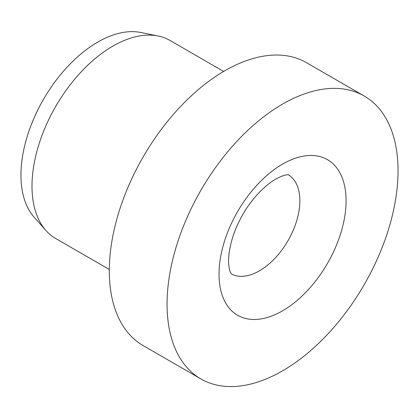 <?xml version="1.0" encoding="UTF-8"?>
<svg xmlns="http://www.w3.org/2000/svg" width="419" height="419" viewBox="0 0 419 419"><rect width="100%" height="100%" fill="white"/><g stroke="black" fill="none" stroke-linecap="round" stroke-linejoin="round"><path stroke-width="0.63" d="M364.221 96.019L306.472 62.677A163.337 94.306 120 0 0 180.605 106.436A163.337 94.306 120 0 0 109.307 270.815A163.337 94.306 120 0 0 143.136 345.586L200.884 378.928A163.337 94.306 120 0 0 326.752 335.169A163.337 94.306 120 0 0 398.05 170.79A163.337 94.306 120 0 0 364.221 96.019A163.337 94.306 120 0 0 238.353 139.778A163.337 94.306 120 0 0 167.055 304.152A163.337 94.306 120 0 0 200.884 378.928M223.646 71.44L170.009 40.47A114.335 66.013 120 0 0 158.141 36.013A114.335 66.013 120 0 0 74.933 78.919A114.335 66.013 120 0 0 31.996 186.167A114.335 66.013 120 0 0 45.88 230.46A114.335 66.013 120 0 0 55.675 238.511L109.312 269.475M158.141 36.013L140.789 32.478A108.621 62.714 120 0 0 61.745 73.236A108.621 62.714 120 0 0 20.95 175.126A108.621 62.714 120 0 0 34.138 217.204L45.88 230.46M231.194 273.832A57.167 33.007 120 0 0 259.455 270.815A57.167 33.007 120 0 0 299.878 200.795A57.167 33.007 120 0 0 288.361 174.817M282.553 164.122A89.834 51.867 120 0 0 219.027 274.146A89.834 51.867 120 0 0 282.553 310.825A89.834 51.867 120 0 0 346.078 200.795A89.834 51.867 120 0 0 282.553 164.122M288.529 174.843C288.901 175.132 286.748 173.225 275.786 179.075C263.933 185.811 250.604 200.486 242.795 214.591C237.961 223.028 234.315 231.498 231.864 239.993C228.978 250.745 227.978 259.351 228.863 265.808C229.319 269.082 229.858 271.323 230.481 272.523L231.304 273.963"/></g></svg>
